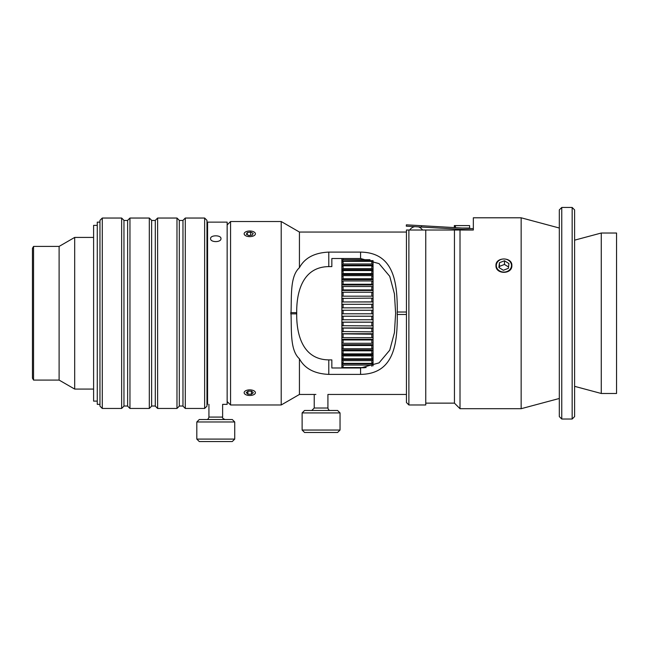 <?xml version="1.0" encoding="UTF-8"?>
<svg xmlns="http://www.w3.org/2000/svg" width="649" height="649" viewBox="0 0 649 649"><rect width="100%" height="100%" fill="white"/><g stroke="black" fill="none" stroke-linecap="round" stroke-linejoin="round"><path stroke-width="0.97" d="M511.858 265.522C512.353 274.584 495.479 274.584 495.966 265.522C495.479 256.817 512.353 256.817 511.858 265.522M460.011 230.022L460.011 408.7L521.155 408.7L521.155 217.796L473.34 217.796L473.34 230.022L454.446 230.022L454.446 403.134L460.011 408.7M360.576 367.983L379.057 362.872L389.741 350.168L394.43 332.669L395.622 313.248L394.43 293.827L389.741 276.328L379.057 263.624L360.576 258.513L331.842 258.513L331.842 266.609L328.783 266.609C303.124 266.869 296.358 291.231 296.707 313.248C296.358 335.265 303.124 359.627 328.783 359.887L331.842 359.887L331.842 367.983L360.576 367.983L360.576 374.392L328.783 374.392C314.481 373.767 304.697 368.575 299.432 358.808L299.432 394.454L315.876 394.454M408.886 404.976L408.886 230.022L406.444 230.022L406.444 402.526L408.886 404.976L425.76 404.976L425.76 230.022L408.886 230.022M230.573 313.248L230.573 221.528L281.212 221.528L281.212 404.976L230.573 404.976L230.573 313.248M454.446 230.022L425.76 230.022M406.444 314.473L397.22 314.473L397.22 312.023L406.444 312.023M397.293 314.473C397.358 343.053 394.543 373.905 360.576 374.392M406.444 232.042L299.432 232.042L299.432 267.688C304.697 257.921 314.481 252.729 328.783 252.104L360.576 252.104C394.543 252.591 397.358 283.443 397.293 312.023M299.432 358.808C289.941 350.282 291.669 330.528 291.028 313.856L290.76 312.64L296.707 312.64L296.707 313.856L290.76 313.856L291.028 312.64C291.669 295.968 289.941 276.214 299.432 267.688M296.415 312.64L296.415 313.856L296.415 312.64M331.842 359.887L331.842 367.983M331.842 258.513L331.842 266.609M572.158 419.035L574.6 416.593L574.6 209.903L572.158 207.461L572.158 419.035L561.758 419.035L561.758 207.461L572.158 207.461M561.758 207.461L559.316 209.903L559.316 416.593L561.758 419.035M616.55 393.481L616.55 233.023L601.266 233.023L601.266 393.481L616.55 393.481M373.053 301.972L373.053 304.3L341.869 304.3L341.869 301.972L373.053 301.972L373.053 298.41L371.828 298.134L341.869 298.41L341.869 296.163L373.053 296.163L373.053 298.41M341.869 301.972L373.053 301.882M373.053 307.853L373.053 310.254L341.869 310.254L341.869 307.853L373.053 307.853L373.053 304.3M341.869 307.853L373.053 307.821M373.053 313.792L373.053 316.233L341.869 316.233L341.869 313.792L373.053 313.792L373.053 310.254M341.869 319.762L341.869 316.217L373.053 316.217L373.053 322.188L341.869 322.188L341.869 319.762L373.053 319.762M341.869 322.123L373.053 322.123M373.053 325.684L373.053 328.078L371.828 328.313L341.869 328.078L341.869 325.684L371.828 325.92L373.053 325.684L373.053 322.188M341.869 327.964L373.053 327.964M373.053 331.525L373.053 333.87L371.828 334.203L341.869 333.87L341.869 331.525L371.828 331.858L373.053 331.525L373.053 328.078M341.869 333.708L373.053 333.708M373.053 337.229L373.053 339.516L371.828 339.946L343.086 339.946L341.869 339.516L341.869 337.229L343.086 337.658L371.828 337.658L373.053 337.229L373.053 333.87M341.869 339.305L373.053 339.305M373.053 342.769L373.053 344.976L371.828 345.503L343.086 345.503L341.869 344.976L341.869 342.769L343.086 343.297L371.828 343.297L373.053 342.769L373.053 339.516M341.869 344.716L373.053 344.716M373.053 348.107L373.053 350.209L371.828 350.825L343.086 350.825L341.869 350.209L341.869 348.107L343.086 348.716L371.828 348.716L373.053 348.107L373.053 344.976M341.869 349.908L373.053 349.908M373.053 353.194L373.053 355.19L371.828 355.895L343.086 355.895L341.869 355.19L341.869 353.194L343.086 353.892L371.828 353.892L373.053 353.194L373.053 350.209M341.869 354.849L373.053 354.849M373.053 358.005L373.053 359.871L371.828 360.657L343.086 360.657L341.869 359.871L341.869 358.005L343.086 358.783L371.828 358.783L373.053 358.005L373.053 355.19M341.869 359.489L373.053 359.489M373.053 362.499L373.053 364.235L371.828 365.087L343.086 365.087L341.869 364.235L341.869 362.499L343.086 363.351L371.828 363.351L373.053 362.499L373.053 359.871M341.869 363.813L373.053 363.813M341.869 367.983L341.869 366.644L343.086 367.569L366.158 367.569M341.869 367.772L364.543 367.772M373.053 261.02L373.053 262.261L371.828 261.369L343.086 261.369L341.869 262.261L341.869 261.02L373.053 260.647M341.869 261.02L343.086 259.697L369.995 259.697M373.053 265.198L373.053 266.617L371.828 265.798L343.086 265.798L341.869 266.617L341.869 265.198L373.053 265.198L373.053 262.261M341.869 265.198L343.086 263.981L371.828 263.981L373.053 264.8M373.053 269.716L373.053 271.298L371.828 270.568L343.086 270.568L341.869 271.298L341.869 269.716L373.053 269.716L373.053 266.617M341.869 269.716L343.086 268.613L371.828 268.613L373.053 269.351M373.053 274.535L373.053 276.279L371.828 275.63L343.086 275.63L341.869 276.279L341.869 274.535L373.053 274.535L373.053 271.298M341.869 274.535L343.086 273.562L371.828 273.562L373.053 274.211M373.053 279.622L373.053 281.512L371.828 280.952L343.086 280.952L341.869 281.512L341.869 279.622L373.053 279.622L373.053 276.279M341.869 279.622L343.086 278.786L371.828 278.786L373.053 279.346M373.053 284.952L373.053 286.972L371.828 286.501L343.086 286.501L341.869 286.972L341.869 284.952L373.053 284.952L373.053 281.512M341.869 284.952L343.086 284.254L371.828 284.254L373.053 284.724M341.869 296.163L373.053 296.163M373.053 296.033L373.053 292.618L371.828 292.245L371.828 295.757M371.828 286.501L371.828 289.925L373.053 290.298L373.053 286.972M371.828 280.952L371.828 284.254M371.828 275.63L371.828 278.786M371.828 270.568L371.828 273.562M371.828 265.798L371.828 268.613M371.828 261.369L371.828 263.981M371.828 365.087L371.828 366.271M373.053 365.849L373.053 364.235M371.828 360.657L371.828 363.351M371.828 355.895L371.828 358.783M371.828 350.825L371.828 353.892M371.828 345.503L371.828 348.716M371.828 339.946L371.828 343.297M371.828 334.203L371.828 337.658M371.828 328.313L371.828 331.858M371.828 322.318L371.828 325.92M371.828 316.266L371.828 319.892M371.828 310.181L371.828 313.824M371.828 298.134L371.828 301.712M371.828 304.13L371.828 307.748M341.869 298.41L341.869 301.882M371.828 292.245L343.086 292.245L341.869 292.618L341.869 296.033M341.869 292.618L341.869 290.298L343.086 289.925L343.086 286.501M341.869 286.972L341.869 290.298M341.869 281.512L341.869 284.724M341.869 276.279L341.869 279.346M341.869 271.298L341.869 274.211M341.869 266.617L341.869 269.351M341.869 262.261L341.869 264.8M341.869 258.513L341.869 260.582M341.869 364.235L341.869 366.644M341.869 359.871L341.869 362.499M341.869 355.19L341.869 358.005M341.869 350.209L341.869 353.194M341.869 344.976L341.869 348.107M341.869 339.516L341.869 342.769M341.869 333.87L341.869 337.229M341.869 328.078L341.869 331.525M341.869 322.188L341.869 325.684M341.869 310.254L341.869 313.792M341.869 304.3L341.869 307.821M343.086 295.757L343.086 292.245M343.086 289.925L371.828 289.925M343.086 284.254L343.086 280.952M343.086 278.786L343.086 275.63M343.086 273.562L343.086 270.568M343.086 268.613L343.086 265.798M343.086 263.981L343.086 261.369M343.086 259.697L343.086 258.513M343.086 367.569L343.086 365.087M343.086 363.351L343.086 360.657M343.086 358.783L343.086 355.895M343.086 353.892L343.086 350.825M343.086 348.716L343.086 345.503M343.086 343.297L343.086 339.946M343.086 337.658L343.086 334.203M343.086 331.858L343.086 328.313M343.086 325.92L343.086 322.318M343.086 319.892L343.086 316.266M343.086 313.824L343.086 310.181M343.086 301.712L343.086 298.134M343.086 307.748L343.086 304.13M341.869 290.476L373.053 290.476L373.053 292.618M473.34 228.675L406.379 224.838L406.306 226.177L473.34 230.022M406.306 226.177L406.379 224.838M455.428 225.584L455.428 226.809L454.876 226.809L454.876 225.584L469.608 225.584L469.608 228.034L462.08 228.034M455.428 226.809L454.876 226.809M454.876 225.584L454.324 225.584L454.324 227.588M337.585 410.476L304.568 410.476L302.118 412.918L340.035 412.918L337.585 410.476M302.118 430.044L304.568 432.494L337.585 432.494L340.035 430.044L302.118 430.044L302.118 412.918M247.91 394.186L246.247 392.629L248.113 391.128L251.642 391.185L253.305 392.742L251.439 394.243L247.91 394.186L247.91 391.282M251.439 394.243L251.439 391.185M244.154 392.596A5.622 2.815 0 0 1 251.569 390.017A5.622 2.815 0 0 1 254.367 394.308A5.622 2.815 0 0 1 245.184 394.308A5.622 2.815 0 0 1 244.154 392.596M252.291 235.052L248.883 235.522L246.369 234.281L247.261 232.577L250.668 232.107L253.183 233.348L252.291 235.052M250.668 232.107L250.668 235.279M247.261 232.577L247.261 234.719M248.356 236.536A5.622 2.815 180 0 1 245.184 232.188A5.622 2.815 180 0 1 254.367 232.188A5.622 2.815 180 0 1 254.4 235.417A5.622 2.815 180 0 1 248.356 236.536M496.331 408.7L511.493 408.7M503.348 270.276L498.878 267.477L499.438 262.723L504.476 260.768L508.946 263.567L508.386 268.321L503.348 270.276M508.54 266.982L504.476 264.435L499.438 266.39L499.284 267.729M504.476 260.768L504.476 264.435M499.438 262.723L499.438 266.39M504.687 258.992A7.585 6.563 180 0 1 510.057 269.367A7.585 6.563 180 0 1 496.996 268.207A7.585 6.563 180 0 1 504.687 258.992M33.553 246.409L32.45 248.316L32.45 378.18L33.553 380.087L33.553 246.409L59.108 246.409L59.108 380.087L74.684 389.076L93.602 389.076M59.108 246.409L74.684 237.42L74.684 389.076M97.269 225.373L93.602 225.373L93.602 401.123L97.269 401.123M210.576 238.613C210.26 234.897 221.293 234.897 220.976 238.613C221.293 242.588 210.26 242.588 210.576 238.613M206.479 419.53C207.688 419.643 208.499 418.824 208.929 417.08L222.623 417.08L222.623 404.359L227.15 404.359L227.15 222.136L207.583 222.136L207.583 404.359M99.962 222.136L97.269 222.136L97.269 404.359L99.962 404.359M232.285 419.53L199.267 419.53L196.817 421.972L234.735 421.972L232.285 419.53M196.817 439.097L199.267 441.539L232.285 441.539L234.735 439.097L196.817 439.097L196.817 421.972M204.646 218.04L204.646 408.456L206.974 406.136L206.974 220.36L204.646 218.04L185.29 218.04L185.29 408.456L204.646 408.456M185.29 218.04L182.969 220.36L182.969 406.136L185.29 408.456M176.974 218.04L176.974 408.456L179.302 406.136L179.302 220.36L176.974 218.04L157.626 218.04L157.626 408.456L176.974 408.456M157.626 218.04L155.298 220.36L155.298 406.136L157.626 408.456M149.311 218.04L149.311 408.456L151.631 406.136L151.631 220.36L149.311 218.04L129.954 218.04L129.954 408.456L149.311 408.456M129.954 218.04L127.626 220.36L127.626 406.136L129.954 408.456M121.639 218.04L121.639 408.456L123.959 406.136L123.959 220.36L121.639 218.04L102.282 218.04L102.282 408.456L121.639 408.456M102.282 218.04L99.962 220.36L99.962 406.136L102.282 408.456M360.576 252.104L360.576 258.513M328.783 359.887L328.783 374.392M328.783 252.104L328.783 266.609M421.566 227.053L421.647 225.714M330.373 410.476C329.165 410.59 328.353 409.77 327.923 408.026L314.23 408.026L311.78 410.476M227.15 401.544L230.573 404.976M227.15 224.952L230.573 221.528M327.923 408.026L327.923 394.454L406.444 394.454M299.432 232.042L281.212 221.528M299.432 394.454L281.212 404.976M425.76 403.134L454.446 403.134M559.316 228.018L521.155 217.796M559.316 398.478L521.155 408.7M574.6 386.333L601.266 393.481M574.6 240.162L601.266 233.023M458.291 229.162L458.291 230.022M465.633 229.584L465.633 230.022M314.23 408.026L314.23 394.454M340.035 430.044L340.035 412.918M422.515 230.022A7.642 7.642 0 0 0 418.321 226.866M414.735 226.663A7.642 7.642 0 0 0 409.689 230.022M33.553 380.087L59.108 380.087M74.684 237.42L93.602 237.42M206.974 401.123L207.583 401.123M206.974 225.373L207.583 225.373M222.623 417.08C222.128 417.859 222.948 418.678 225.073 419.53M208.929 417.08L208.929 404.359M234.735 439.097L234.735 421.972M123.959 406.023L127.626 406.023M123.959 220.473L127.626 220.473M151.631 406.023L155.298 406.023M151.631 220.473L155.298 220.473M179.302 406.023L182.969 406.023M179.302 220.473L182.969 220.473"/></g></svg>

